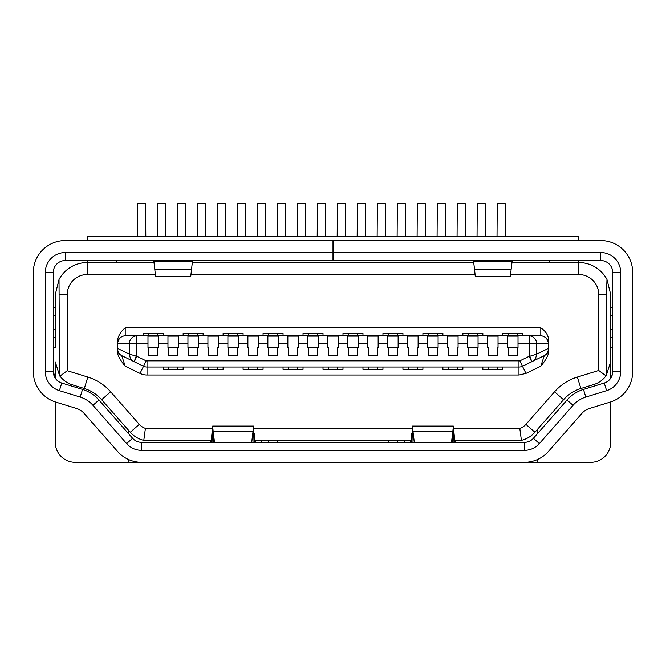 <?xml version="1.0" encoding="UTF-8"?>
<svg xmlns="http://www.w3.org/2000/svg" width="666" height="666" viewBox="0 0 666 666"><rect width="100%" height="100%" fill="white"/><g stroke="black" fill="none" stroke-linecap="round" stroke-linejoin="round"><path stroke-width="1" d="M504.428 333.466L508.424 333.466L508.424 335.864L508.424 333.466L502.83 333.466L508.424 333.466L508.424 335.864L502.83 335.864L502.83 333.466L502.83 335.864L482.85 335.864L482.85 333.466L477.256 333.466L482.85 333.466L482.85 335.864M508.424 355.444L517.216 355.444L517.216 347.452L508.424 347.452L508.424 355.444L508.424 347.452L507.625 347.452L507.625 336.122L518.015 336.122L518.015 347.452L507.625 347.452M462.87 335.864L462.87 333.466L462.87 335.864L442.89 335.864L442.89 333.466L437.296 333.466L442.89 333.466L442.89 335.864M464.468 333.466L468.464 333.466L462.87 333.466L468.464 333.466L468.464 335.864M468.464 355.444L477.256 355.444L477.256 347.452L468.464 347.452L468.464 355.444L468.464 347.452L467.665 347.452L467.665 336.122L478.055 336.122L478.055 347.452L467.665 347.452M424.508 333.466L428.504 333.466L428.504 335.864L428.504 333.466L422.91 333.466L428.504 333.466L428.504 335.864L422.91 335.864L422.91 333.466L422.91 335.864L402.93 335.864L402.93 333.466L397.336 333.466L402.93 333.466L402.93 335.864M428.504 355.444L437.296 355.444L437.296 347.452L428.504 347.452L428.504 355.444L428.504 347.452L427.705 347.452L427.705 336.122L438.095 336.122L438.095 347.452L427.705 347.452M384.548 333.466L388.544 333.466L388.544 335.864L388.544 333.466L382.95 333.466L388.544 333.466L388.544 335.864L382.95 335.864L382.95 333.466L382.95 335.864L362.97 335.864L362.97 333.466L357.376 333.466L362.97 333.466L362.97 335.864M388.544 355.444L397.336 355.444L397.336 347.452L388.544 347.452L388.544 355.444L388.544 347.452L387.745 347.452L387.745 336.122L398.135 336.122L398.135 347.452L387.745 347.452M344.588 333.466L348.584 333.466L348.584 335.864L348.584 333.466L342.99 333.466L348.584 333.466L348.584 335.864L342.99 335.864L342.99 333.466L342.99 335.864L323.01 335.864L323.01 333.466L317.416 333.466L323.01 333.466L323.01 335.864M348.584 355.444L357.376 355.444L357.376 347.452L348.584 347.452L348.584 355.444L348.584 347.452L347.785 347.452L347.785 336.122L358.175 336.122L358.175 347.452L347.785 347.452M304.628 333.466L308.624 333.466L308.624 335.864L308.624 333.466L303.03 333.466L308.624 333.466L308.624 335.864L303.03 335.864L303.03 333.466L303.03 335.864L283.05 335.864L283.05 333.466L277.456 333.466L283.05 333.466L283.05 335.864M308.624 355.444L317.416 355.444L317.416 347.452L308.624 347.452L308.624 355.444L308.624 347.452L307.825 347.452L307.825 336.122L318.215 336.122L318.215 347.452L307.825 347.452M264.668 333.466L268.664 333.466L268.664 335.864L268.664 333.466L263.07 333.466L268.664 333.466L268.664 335.864L263.07 335.864L263.07 333.466L263.07 335.864L243.09 335.864L243.09 333.466L237.496 333.466L243.09 333.466L243.09 335.864M268.664 355.444L277.456 355.444L277.456 347.452L268.664 347.452L268.664 355.444L268.664 347.452L267.865 347.452L267.865 336.122L278.255 336.122L278.255 347.452L267.865 347.452M224.708 333.466L228.704 333.466L228.704 335.864L228.704 333.466L223.11 333.466L228.704 333.466L228.704 335.864L223.11 335.864L223.11 333.466L223.11 335.864L203.13 335.864L203.13 333.466L197.536 333.466L203.13 333.466L203.13 335.864M228.704 355.444L237.496 355.444L237.496 347.452L228.704 347.452L228.704 355.444L228.704 347.452L227.905 347.452L227.905 336.122L238.295 336.122L238.295 347.452L227.905 347.452M184.748 333.466L188.744 333.466L188.744 335.864L188.744 333.466L183.15 333.466L188.744 333.466L188.744 335.864L183.15 335.864L183.15 333.466L183.15 335.864L163.17 335.864L163.17 333.466L157.576 333.466L163.17 333.466L163.17 335.864L157.576 335.864L157.576 333.466L157.576 335.864M188.744 355.444L197.536 355.444L197.536 347.452L188.744 347.452L188.744 355.444L188.744 347.452L187.945 347.452L187.945 336.122L198.335 336.122L198.335 347.452L187.945 347.452M522.81 335.864L522.81 333.466L517.216 333.466L522.81 333.466L522.81 335.864L540.792 335.864A7.992 7.992 0 0 1 548.784 343.856A7.992 7.992 0 0 0 540.792 335.864L540.792 327.872C546.12 331.393 548.784 336.005 548.784 341.716L548.784 348.443A7.992 7.992 0 0 1 544.28 355.636A7.992 7.451 -115.9 0 0 548.334 348.443L548.784 348.443L548.784 350.824L548.784 349.583M517.216 335.864L517.216 333.466L517.216 335.864L520.521 335.864M477.256 335.864L477.256 333.466L477.256 335.864L480.544 335.864M437.296 335.864L437.296 333.466L437.296 335.864L440.559 335.864M397.336 335.864L397.336 333.466L397.336 335.864L400.632 335.864M357.376 335.864L357.376 333.466L357.376 335.864L360.597 335.864M317.416 335.864L317.416 333.466L317.416 335.864L320.621 335.864M277.456 335.864L277.456 333.466L277.456 335.864L280.686 335.864M237.496 335.864L237.496 333.466L237.496 335.864L240.651 335.864M197.536 335.864L197.536 333.466L197.536 335.864L200.716 335.864M497.236 355.444L488.444 355.444L488.444 347.452L487.645 347.452L487.645 336.122L498.035 336.122L498.035 347.452L497.236 347.452L497.236 355.444L488.444 355.444L488.444 347.452L487.645 347.452M462.87 367.033L462.87 369.43L462.87 367.033L488.444 367.033L488.444 369.43L497.236 369.43L497.236 367.033L498.126 367.033M482.85 367.033L482.85 369.43L488.444 369.43L482.85 369.43L482.85 367.033M457.276 355.444L448.484 355.444L448.484 347.452L447.685 347.452L447.685 336.122L458.075 336.122L458.075 347.452L457.276 347.452L457.276 355.444L448.484 355.444L448.484 347.452L447.685 347.452M422.91 367.033L422.91 369.43L422.91 367.033L448.484 367.033L448.484 369.43L457.276 369.43L457.276 367.033L458.2 367.033M442.89 367.033L442.89 369.43L448.484 369.43L442.89 369.43L442.89 367.033M417.316 355.444L408.524 355.444L408.524 347.452L407.725 347.452L407.725 336.122L418.115 336.122L418.115 347.452L417.316 347.452L417.316 355.444L408.524 355.444L408.524 347.452L407.725 347.452M382.95 367.033L382.95 369.43L382.95 367.033L408.524 367.033L408.524 369.43L417.316 369.43L417.316 367.033L418.273 367.033M402.93 367.033L402.93 369.43L408.524 369.43L402.93 369.43L402.93 367.033M377.356 355.444L368.564 355.444L368.564 347.452L367.765 347.452L367.765 336.122L378.155 336.122L378.155 347.452L377.356 347.452L377.356 355.444L368.564 355.444L368.564 347.452L367.765 347.452M342.99 367.033L342.99 369.43L342.99 367.033L368.564 367.033L368.564 369.43L377.356 369.43L377.356 367.033L378.355 367.033M362.97 367.033L362.97 369.43L368.564 369.43L362.97 369.43L362.97 367.033M337.396 355.444L328.604 355.444L328.604 347.452L327.805 347.452L327.805 336.122L338.195 336.122L338.195 347.452L337.396 347.452L337.396 355.444L328.604 355.444L328.604 347.452L327.805 347.452M303.03 367.033L303.03 369.43L303.03 367.033L328.604 367.033L328.604 369.43L337.396 369.43L337.396 367.033L338.445 367.033M323.01 367.033L323.01 369.43L328.604 369.43L323.01 369.43L323.01 367.033M297.436 355.444L288.644 355.444L288.644 347.452L287.845 347.452L287.845 336.122L298.235 336.122L298.235 347.452L297.436 347.452L297.436 355.444L288.644 355.444L288.644 347.452L287.845 347.452M263.07 367.033L263.07 369.43L263.07 367.033L288.644 367.033L288.644 369.43L297.436 369.43L297.436 367.033L298.551 367.033M283.05 367.033L283.05 369.43L288.644 369.43L283.05 369.43L283.05 367.033M257.476 355.444L248.684 355.444L248.684 347.452L247.885 347.452L247.885 336.122L258.275 336.122L258.275 347.452L257.476 347.452L257.476 355.444L248.684 355.444L248.684 347.452L247.885 347.452M223.11 367.033L223.11 369.43L223.11 367.033L248.684 367.033L248.684 369.43L257.476 369.43L257.476 367.033L258.674 367.033M243.09 367.033L243.09 369.43L248.684 369.43L243.09 369.43L243.09 367.033M217.516 355.444L208.724 355.444L208.724 347.452L207.925 347.452L207.925 336.122L218.315 336.122L218.315 347.452L217.516 347.452L217.516 355.444L208.724 355.444L208.724 347.452L207.925 347.452M183.15 367.033L183.15 369.43L183.15 367.033L208.724 367.033L208.724 369.43L217.516 369.43L217.516 367.033L218.848 367.033M203.13 367.033L203.13 369.43L208.724 369.43L203.13 369.43L203.13 367.033M484.848 369.43L502.83 369.43L502.83 367.033L502.83 369.43L497.236 369.43L497.236 367.033M444.888 369.43L462.87 369.43L457.276 369.43L457.276 367.033M404.928 369.43L422.91 369.43L417.316 369.43L417.316 367.033M364.968 369.43L382.95 369.43L377.356 369.43L377.356 367.033M325.008 369.43L342.99 369.43L337.396 369.43L337.396 367.033M285.048 369.43L303.03 369.43L297.436 369.43L297.436 367.033M245.088 369.43L263.07 369.43L257.476 369.43L257.476 367.033M205.128 369.43L223.11 369.43L217.516 369.43L217.516 367.033M144.788 333.466L148.784 333.466L148.784 335.864L148.784 333.466L143.19 333.466L143.19 335.864L143.19 333.466L148.784 333.466L148.784 334.715M148.784 355.444L148.784 347.452L147.985 347.452L147.985 336.122L158.375 336.122L158.375 347.452L157.576 347.452L157.576 355.444L148.784 355.444L148.784 347.452L157.576 347.452L148.784 347.452M148.784 335.864L125.208 335.864L136.871 335.864L136.871 343.856L129.329 343.856A7.992 7.542 -90 0 1 136.871 335.864L540.792 335.864A7.992 7.542 -90 0 1 548.334 343.856L548.784 343.856M178.355 347.452L177.556 347.452L177.556 355.444L168.764 355.444L168.764 347.452L167.965 347.452L167.965 336.122L178.355 336.122L178.355 347.452L167.965 347.452M163.17 367.033L168.764 367.033L168.764 369.43L163.17 369.43L163.17 367.033L163.17 369.43L183.15 369.43L177.556 369.43L177.556 367.033L179.129 367.033M546.786 418.764L534.906 432.259A25.907 25.907 0 0 1 521.411 440.359L454.811 440.359M177.955 369.43L168.365 369.43M610.722 337.462L612.72 337.462L612.72 347.452L610.722 347.452L610.722 361.621L606.26 375.549C602.996 379.961 598.842 382.958 593.797 384.54L580.885 388.511A37.962 37.962 0 0 0 563.553 399.717L534.906 432.259L525.907 424.342A13.919 13.919 0 0 1 519.796 428.371L521.411 440.359M606.035 375.865A23.976 23.976 0 0 0 606.485 375.233M53.28 347.452L55.278 347.452L55.278 294.505L55.278 307.492L53.28 307.492M59.515 375.482A23.976 23.976 0 0 0 59.965 376.115M59.515 375.466L55.278 361.871L55.278 378.196M55.278 294.505L59.024 279.504L59.515 375.799M606.976 279.504A31.968 31.968 0 0 0 578.754 262.537L511.979 262.537L549.05 262.537L549.125 260.539L578.754 260.539L578.754 274.525A19.98 19.98 0 0 1 598.734 294.505L606.485 294.505L606.976 279.504L610.722 294.505L610.722 378.196M606.485 294.505L606.485 375.549M578.754 274.525L510.772 274.525M474.908 274.525L191.092 274.525M155.228 274.525L87.246 274.525L87.246 260.539L116.875 260.539L116.95 262.537L154.021 262.537L87.246 262.537A31.968 31.968 0 0 0 59.024 279.504M473.701 262.537L192.299 262.537L473.701 262.537M606.118 375.932L598.734 370.479L577.355 377.056A49.95 49.95 0 0 0 554.553 391.799L525.907 424.342M598.734 294.505L598.734 370.479M130.295 432.259L139.294 424.342A13.919 13.919 0 0 0 145.404 428.371L143.789 440.359A25.907 25.907 0 0 1 130.295 432.259L101.648 399.717A37.962 37.962 0 0 0 84.316 388.511L72.203 384.781C67.158 383.2 63.004 380.203 59.74 375.799M139.294 424.342L110.648 391.799A49.95 49.95 0 0 0 87.845 377.056L67.266 370.721L59.882 376.173M59.515 294.505L67.266 294.505L67.266 370.721M67.266 294.505A19.98 19.98 0 0 1 87.246 274.525M610.722 401.939L610.722 442.357A19.98 19.98 0 0 1 590.742 462.337L537.653 462.337L537.604 459.473M55.278 401.939L55.278 442.357A19.98 19.98 0 0 0 75.258 462.337L141.558 462.337M388.22 440.359L388.261 442.357M388.603 462.337L537.653 462.337M397.735 442.357L397.735 440.359M277.78 440.359L277.739 442.357M268.265 442.357L268.265 440.359M143.789 440.359L211.189 440.359M255.011 440.359L410.989 440.359M145.404 428.371L212.271 428.371M253.929 428.371L412.071 428.371M453.729 428.371L519.796 428.371M537.162 433.999L537.087 429.786M535.864 359.723L535.83 357.584M404.453 440.359L404.412 442.357M261.547 440.359L261.588 442.357M128.888 431.285L128.838 433.999M128.388 459.473L128.338 462.337M87.246 240.559L87.246 236.563L578.754 236.563L578.754 240.559M503.629 367.033L518.972 367.033A7.992 7.992 0 0 0 522.469 366.233A7.992 7.992 0 0 1 518.972 367.033L147.028 367.033A7.992 7.992 0 0 1 143.531 366.233L121.72 355.636L125.208 366.217C119.88 359.748 117.216 354.62 117.216 350.824L117.216 349.6M117.216 348.518L117.666 348.443L117.666 343.856A7.992 7.542 -90 0 1 125.208 335.864A7.992 7.992 0 0 0 124.642 335.889A7.992 7.992 0 0 1 125.208 335.864A7.992 7.992 0 0 0 117.216 343.856L117.216 341.716C117.99 336.139 120.654 331.526 125.208 327.872L540.792 327.872M548.784 348.534L548.784 341.716M548.767 347.935L548.784 350.824C548.784 354.62 546.12 359.748 540.792 366.217L544.28 355.636L522.469 366.233L531.834 361.68L529.836 356.243L536.671 354.112C536.088 358.067 534.473 360.597 531.834 361.68L531.918 361.646M148.385 367.033L162.371 367.033M117.233 347.935L117.216 348.443A7.992 7.992 0 0 0 121.72 355.636L143.531 366.233L146.154 360.839L519.846 360.839L522.469 366.233L531.743 361.721L529.129 356.335L529.836 356.243M121.72 355.636A7.992 7.451 -64.1 0 1 117.666 348.443L129.329 354.112L136.871 356.335L134.257 361.721M117.216 348.443L117.216 343.856A7.992 7.992 0 0 1 124.642 335.889A7.992 7.992 0 0 0 124.067 335.947M136.164 356.243L134.166 361.68C131.543 360.614 129.928 358.092 129.329 354.112L129.329 343.856L117.216 343.856M547.319 353.063L544.28 355.636M478.055 347.452L477.256 347.452M438.095 347.452L437.296 347.452M398.135 347.452L397.336 347.452M358.175 347.452L357.376 347.452M318.215 347.452L317.416 347.452M278.255 347.452L277.456 347.452M238.295 347.452L237.496 347.452M198.335 347.452L197.536 347.452M518.015 347.452L517.216 347.452M518.015 343.856L536.671 343.856L536.671 354.112L548.334 348.443L548.334 343.856L536.671 343.856A7.992 7.542 90 0 0 529.129 335.864L529.129 356.335L519.846 360.839M217.516 347.452L218.315 347.452M257.476 347.452L258.275 347.452M297.436 347.452L298.235 347.452M337.396 347.452L338.195 347.452M377.356 347.452L378.155 347.452M417.316 347.452L418.115 347.452M457.276 347.452L458.075 347.452M497.236 347.452L498.035 347.452M148.784 333.466L161.572 333.466M145.804 236.563L145.588 203.663L137.596 203.663L137.379 236.563M168.764 367.033L168.764 369.43L177.556 369.43L177.556 367.033M165.784 236.563L165.568 203.663L157.576 203.663L157.359 236.563M177.556 347.452L168.764 347.452L168.764 355.444M205.744 236.563L205.528 203.663L197.536 203.663L197.319 236.563M208.724 367.033L208.724 369.43L203.13 369.43M245.704 236.563L245.488 203.663L237.496 203.663L237.279 236.563M248.684 367.033L248.684 369.43L243.09 369.43M285.664 236.563L285.448 203.663L277.456 203.663L277.239 236.563M288.644 367.033L288.644 369.43L283.05 369.43M325.624 236.563L325.408 203.663L317.416 203.663L317.199 236.563M328.604 367.033L328.604 369.43L323.01 369.43M365.584 236.563L365.368 203.663L357.376 203.663L357.159 236.563M368.564 367.033L368.564 369.43L362.97 369.43M405.544 236.563L405.328 203.663L397.336 203.663L397.119 236.563M408.524 367.033L408.524 369.43L402.93 369.43M445.504 236.563L445.288 203.663L437.296 203.663L437.079 236.563M448.484 367.033L448.484 369.43L442.89 369.43M485.464 236.563L485.248 203.663L477.256 203.663L477.039 236.563M488.444 367.033L488.444 369.43L482.85 369.43M188.744 333.466L201.532 333.466M185.764 236.563L185.548 203.663L177.556 203.663L177.339 236.563M228.704 333.466L241.492 333.466M225.724 236.563L225.508 203.663L217.516 203.663L217.299 236.563M268.664 333.466L281.452 333.466M265.684 236.563L265.468 203.663L257.476 203.663L257.259 236.563M308.624 333.466L321.412 333.466M305.644 236.563L305.428 203.663L297.436 203.663L297.219 236.563M348.584 333.466L361.372 333.466M345.604 236.563L345.388 203.663L337.396 203.663L337.179 236.563M388.544 333.466L401.332 333.466M385.564 236.563L385.348 203.663L377.356 203.663L377.139 236.563M428.504 333.466L441.292 333.466M425.524 236.563L425.308 203.663L417.316 203.663L417.099 236.563M468.464 333.466L481.252 333.466M465.484 236.563L465.268 203.663L457.276 203.663L457.059 236.563M508.424 333.466L521.212 333.466M505.444 236.563L505.228 203.663L497.236 203.663L497.019 236.563M193.115 260.539L192.399 261.713L190.717 276.606L155.603 276.606L153.921 261.713L153.205 260.539M511.105 269.588L510.397 276.606L475.283 276.606L474.575 269.588L511.105 269.588L512.079 261.713L512.795 260.539M632.7 371.57A31.968 31.968 0 0 1 610.131 402.122L589.343 408.516A15.984 15.984 0 0 0 582.042 413.236L548.384 451.49A31.968 31.968 0 0 1 524.383 462.337L141.617 462.337A31.968 31.968 0 0 1 117.616 451.49L83.958 413.236A15.984 15.984 0 0 0 76.657 408.516L55.869 402.122A31.968 31.968 0 0 1 33.3 371.57L33.3 272.527A31.968 31.968 0 0 1 65.268 240.559L600.732 240.559A31.968 31.968 0 0 1 632.7 272.527L632.4 375.907M451.481 442.357A11.988 7.709 0 0 0 451.54 442.008L452.797 431.693L452.797 442.357M413.003 442.357L413.003 431.693L414.26 442.008A11.988 7.709 -0 0 0 414.319 442.357M251.681 442.357A11.988 7.709 0 0 0 251.74 442.008L252.997 431.693L252.997 442.357M213.203 442.357L213.203 431.693L214.46 442.008A11.988 7.709 -0 0 0 214.519 442.357M411.796 442.357L412.437 426.09L413.003 431.693L452.797 431.693L453.363 426.09L454.004 442.357M211.996 442.357L212.637 426.09L213.203 431.693L252.997 431.693L253.563 426.09L254.204 442.357M454.004 433.108L454.903 442.357M410.897 442.357L411.796 433.108M211.097 442.357L211.996 433.108M254.204 433.108L255.103 442.357M53.28 337.462L55.278 337.462M454.903 441.192L455.544 442.357M410.256 442.357L410.897 441.192M210.456 442.357L211.097 441.192M255.103 441.192L255.744 442.357M610.722 307.492L612.72 307.492M612.237 374.95L610.472 378.563M55.528 378.563L53.28 371.57A11.988 11.988 0 0 0 61.747 383.025L82.534 389.419A35.964 35.964 0 0 1 98.951 400.041L132.617 438.295A11.988 11.988 0 0 0 141.617 442.357L524.383 442.357A11.988 11.988 0 0 0 533.383 438.295L567.049 400.041A35.964 35.964 0 0 1 583.466 389.419L604.253 383.025A11.988 11.988 0 0 0 612.72 371.57L612.72 272.527A11.988 11.988 0 0 0 600.732 260.539L600.732 252.547A19.98 19.98 0 0 1 620.712 272.527L620.712 371.57A19.98 19.98 0 0 1 606.609 390.667L585.822 397.061A27.972 27.972 0 0 0 573.043 405.319L539.385 443.573A19.98 19.98 0 0 1 524.383 450.349L141.617 450.349A19.98 19.98 0 0 1 126.615 443.573L92.957 405.319A27.972 27.972 0 0 0 80.178 397.061L59.391 390.667A19.98 19.98 0 0 1 45.288 371.57L45.288 272.527A19.98 19.98 0 0 1 65.268 252.547L333 252.547L333 240.559M33.3 371.57L33.6 375.907M45.288 371.57L53.28 371.57L53.28 272.527L45.288 272.527M333.799 240.559L333.799 260.539L65.268 260.539A11.988 11.988 0 0 0 53.28 272.527M333 260.539L333 252.547M333.799 252.547L600.732 252.547M333.799 260.539L600.732 260.539M472.885 260.539L473.601 261.713L474.575 269.588M146.154 360.839L136.871 356.335L136.871 343.856L147.985 343.856M522.81 333.466L517.216 333.466M482.85 333.466L477.256 333.466M442.89 333.466L437.296 333.466M402.93 333.466L397.336 333.466M362.97 333.466L357.376 333.466M323.01 333.466L317.416 333.466M283.05 333.466L277.456 333.466M243.09 333.466L237.496 333.466M203.13 333.466L197.536 333.466M502.83 369.43L497.236 369.43M462.87 369.43L457.276 369.43M422.91 369.43L417.316 369.43M382.95 369.43L377.356 369.43M342.99 369.43L337.396 369.43M303.03 369.43L297.436 369.43M263.07 369.43L257.476 369.43M223.11 369.43L217.516 369.43M163.17 333.466L157.576 333.466M183.15 369.43L177.556 369.43M577.355 377.056L580.885 388.511M84.316 388.511L87.845 377.056M101.648 399.717L110.648 391.799M554.553 391.799L563.553 399.717M540.792 366.217L525.957 373.418L518.972 375.025L147.028 375.025A15.984 15.984 0 0 1 140.043 373.418L125.208 366.217M147.028 361.039L147.028 375.025M140.043 373.418L143.531 366.233M125.208 327.872L125.208 335.864M518.972 375.025L518.972 361.039M525.957 373.418L522.469 366.233M498.035 343.856L507.625 343.856M478.055 343.856L487.645 343.856M458.075 343.856L467.665 343.856M438.095 343.856L447.685 343.856M418.115 343.856L427.705 343.856M398.135 343.856L407.725 343.856M378.155 343.856L387.745 343.856M358.175 343.856L367.765 343.856M338.195 343.856L347.785 343.856M318.215 343.856L327.805 343.856M298.235 343.856L307.825 343.856M278.255 343.856L287.845 343.856M258.275 343.856L267.865 343.856M238.295 343.856L247.885 343.856M218.315 343.856L227.905 343.856M198.335 343.856L207.925 343.856M178.355 343.856L187.945 343.856M158.375 343.856L167.965 343.856M55.278 329.47L53.28 329.47M53.28 315.484L55.278 315.484M610.722 315.484L612.72 315.484M612.72 329.47L610.722 329.47M65.268 252.547L65.268 260.539M620.712 272.527L612.72 272.527M620.712 371.57L612.72 371.57M606.609 390.667L604.253 383.025M585.822 397.061L583.466 389.419M573.043 405.319L567.049 400.041M539.385 443.573L533.383 438.295M524.383 450.349L524.383 442.357M141.617 450.349L141.617 442.357M126.615 443.573L132.617 438.295M92.957 405.319L98.951 400.041M80.178 397.061L82.534 389.419M59.391 390.667L61.747 383.025M154.895 269.588L191.425 269.588M153.921 261.713L192.399 261.713M473.601 261.713L512.079 261.713M123.51 336.047A7.992 7.992 0 0 0 122.96 336.188M208.325 369.43L217.915 369.43M248.285 369.43L257.875 369.43M288.245 369.43L297.835 369.43M328.205 369.43L337.795 369.43M368.165 369.43L377.755 369.43M408.125 369.43L417.715 369.43M448.085 369.43L457.675 369.43M488.045 369.43L497.635 369.43M212.637 426.09L253.563 426.09M412.437 426.09L453.363 426.09"/></g></svg>
